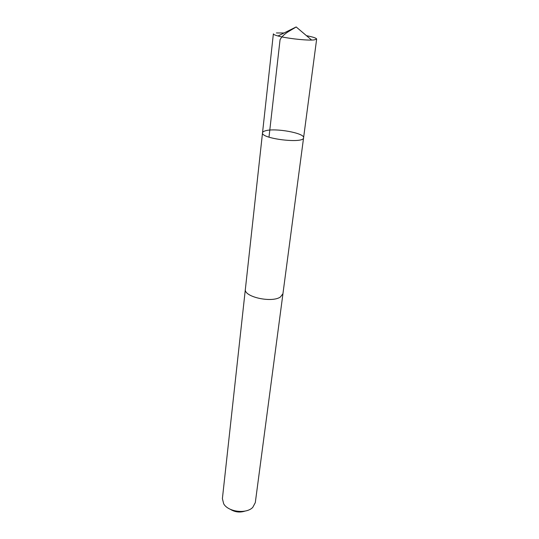 <?xml version="1.0" encoding="UTF-8"?>
<svg xmlns="http://www.w3.org/2000/svg" width="539" height="539" viewBox="0 0 539 539"><rect width="100%" height="100%" fill="white"/><g stroke="black" fill="none" stroke-linecap="round" stroke-linejoin="round"><path stroke-width="0.81" d="M262.52 132.803C260.647 138.705 304.003 143.953 303.585 137.775C304.986 133.153 275.261 127.756 265.525 130.768C263.645 131.28 262.641 131.961 262.52 132.803C260.647 138.705 304.003 143.953 303.585 137.775L316.656 39.084L314.096 39.926L311.636 40.061C303.504 40.304 285.852 38.168 278.009 35.992C274.897 35.143 273.354 34.429 273.374 33.842L245.373 289.194C243.433 296.767 271.656 303.174 280.381 297.023C271.663 303.181 243.426 296.767 245.366 289.187L245.4 288.931M276.399 32.946L284.066 32.973M306.475 35.689C313.078 36.989 316.474 38.121 316.656 39.084M303.585 137.775L282.935 293.735L280.381 297.023L282.948 293.742L255.304 502.604L252.784 507.347C246.464 514.199 228.206 511.989 223.698 503.83L222.391 498.622L245.366 289.187M245.077 511.073C239.875 512.778 234.943 512.178 230.294 509.288M268.995 137.162L280.064 39.63C283.73 33.283 290.487 30.669 296.167 26.95L278.009 35.992M296.167 26.95L311.636 40.061"/></g></svg>
